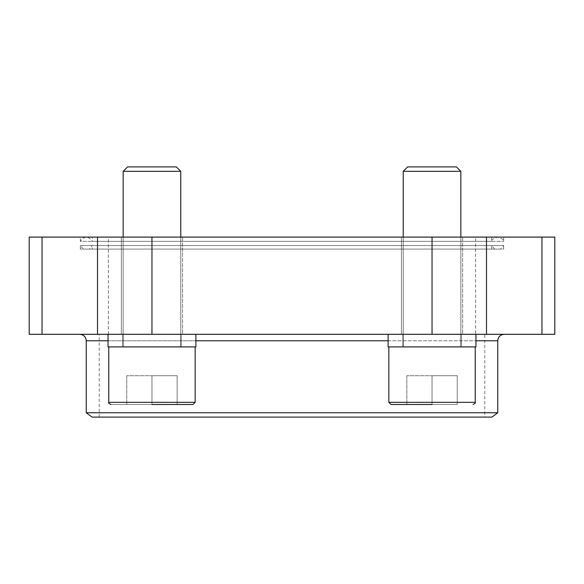 <?xml version="1.0" encoding="UTF-8"?>
<svg xmlns="http://www.w3.org/2000/svg" width="584" height="584" viewBox="0 0 584 584"><rect width="100%" height="100%" fill="white"/><g stroke="black" fill="none" stroke-linecap="round" stroke-linejoin="round"><path stroke-width="0.44" stroke-dasharray="2.92 2.19" d="M92.345 237.097L491.655 237.097L92.345 237.097L92.345 241.345L491.655 241.345L92.345 241.345C88.345 235.79 84.352 235.79 80.358 241.345L503.642 241.345L80.358 241.345L80.358 237.097L503.642 237.097L80.358 237.097M29.2 237.097L554.8 237.097M462.637 237.097L401.442 237.097L462.637 237.097L401.442 237.097L462.637 237.097L462.637 334.303L401.442 334.303L462.637 334.303L401.442 334.303L462.637 334.303L462.637 237.097M182.558 237.097L121.362 237.097L182.558 237.097L121.362 237.097L182.558 237.097L182.558 334.303L121.362 334.303L182.558 334.303L121.362 334.303L182.558 334.303L182.558 237.097M475.602 237.097L108.398 237.097L475.602 237.097L475.602 334.303L108.398 334.303L475.602 334.303M484.778 334.303L99.222 334.303L484.778 334.303L484.778 417.1L99.222 417.1L484.778 417.1M29.2 334.303L554.8 334.303M475.96 334.303L388.119 334.303L475.96 334.303L388.119 334.303L475.96 334.303L475.96 346.903L388.119 346.903L475.96 346.903L388.119 346.903L388.119 334.303M195.881 334.303L108.04 334.303L195.881 334.303L108.04 334.303L195.881 334.303L195.881 346.903L108.04 346.903L195.881 346.903L108.04 346.903L108.04 334.303M79.782 334.303L504.218 334.303L79.782 334.303M491.984 417.1L92.016 417.1M497.743 412.757L86.257 412.757M99.222 417.1L99.222 334.303M461.199 334.303L402.88 334.303L461.199 334.303L402.88 334.303L461.199 334.303L461.199 346.903L402.88 346.903L461.199 346.903L402.88 346.903L461.199 346.903L461.199 334.303M432.043 346.903L388.842 346.903L432.043 346.903M181.12 334.303L122.801 334.303L181.12 334.303L122.801 334.303L181.12 334.303L181.12 346.903L122.801 346.903L181.12 346.903L122.801 346.903L181.12 346.903L181.12 334.303M151.957 346.903L195.158 346.903L151.957 346.903M457.243 404.5L391.003 404.5L457.243 404.5L432.043 404.5L457.243 404.5L457.243 375.702L457.243 404.5L457.243 375.702L432.043 375.702L432.043 404.5L432.043 375.702L457.243 375.702L457.243 404.5M460.842 237.097L460.842 346.903L460.842 171.316L403.237 171.316L460.842 171.316L403.237 171.316L403.237 346.903L403.237 237.097M460.842 171.316L456.425 166.9L407.654 166.9L456.425 166.9L407.654 166.9L403.237 171.316M177.156 404.5L110.923 404.5L177.156 404.5L151.957 404.5L177.156 404.5L177.156 375.702L177.156 404.5L177.156 375.702L151.957 375.702L151.957 404.5L151.957 375.702L177.156 375.702L177.156 404.5M180.763 237.097L180.763 346.903L180.763 171.316L123.158 171.316L180.763 171.316L123.158 171.316L123.158 346.903L123.158 237.097M180.763 171.316L176.346 166.9L127.575 166.9L176.346 166.9L127.575 166.9L123.158 171.316M406.844 375.702L406.844 404.5L406.844 375.702L432.043 375.702L406.844 375.702L406.844 404.5L406.844 375.702L432.043 375.702L432.043 404.5L432.043 375.702L457.243 375.702L406.844 375.702M126.757 375.702L126.757 404.5L126.757 375.702L151.957 375.702L126.757 375.702L126.757 404.5L126.757 375.702L151.957 375.702L151.957 404.5L151.957 375.702L177.156 375.702L126.757 375.702M500.59 249.091L83.41 249.091L500.59 249.091L503.642 245.565L80.358 245.565L503.642 245.565L503.642 249.091L80.358 249.091L503.642 249.091M80.358 249.091L80.358 245.565L83.41 249.091M92.345 249.091L491.655 249.091L92.345 249.091L92.345 245.565L491.655 245.565L92.345 245.565L89.286 249.091L494.714 249.091L89.286 249.091M42.041 334.303L42.041 237.097M97.513 334.303L97.513 237.097M151.957 334.303L151.957 237.097M432.043 334.303L432.043 237.097M486.487 334.303L486.487 237.097M541.959 334.303L541.959 237.097M108.04 340.779L195.881 340.779M388.119 340.779L475.96 340.779M497.743 340.779L86.257 340.779M473.076 404.5C475.135 403.427 475.851 402.704 475.237 402.339L388.842 402.339L475.237 402.339L388.842 402.339L391.003 404.5M192.997 404.5L195.158 402.339L108.763 402.339C108.15 402.704 108.865 403.427 110.923 404.5M491.655 237.097L491.655 241.345C491.494 239.754 493.487 238.338 497.648 237.097C501.809 238.338 503.809 239.754 503.642 241.345L503.642 237.097M401.442 334.303L401.442 237.097L401.442 334.303M121.362 334.303L121.362 237.097L121.362 334.303M108.398 334.303L108.398 237.097M497.648 237.097L86.352 237.097L497.648 237.097M402.88 346.903L402.88 334.303L402.88 346.903M122.801 346.903L122.801 334.303L122.801 346.903M475.237 402.339L475.237 346.903M388.842 402.339L388.842 346.903M195.158 402.339L195.158 346.903M108.763 402.339L108.763 346.903M491.655 249.091L491.655 245.565L494.714 249.091"/><path stroke-width="0.88" d="M42.041 334.303L554.8 334.303L554.8 237.097L29.2 237.097L29.2 334.303L42.041 334.303L42.041 237.097M497.743 412.757L86.257 412.757L92.016 417.1L491.984 417.1L497.743 412.757L497.743 340.779C498.123 336.844 500.284 334.683 504.218 334.303M79.782 334.303C83.716 334.683 85.877 336.844 86.257 340.779L108.04 340.779M86.257 412.757L86.257 340.779M475.96 334.303L475.96 346.903L388.119 346.903L388.119 334.303M195.881 334.303L195.881 346.903L108.04 346.903L108.04 334.303M432.043 404.5L391.003 404.5L432.043 404.5M403.237 237.097L403.237 171.316L460.842 171.316L460.842 237.097M403.237 171.316L407.654 166.9L456.425 166.9L460.842 171.316M151.957 404.5L192.997 404.5L151.957 404.5M123.158 237.097L123.158 171.316L180.763 171.316L180.763 237.097M123.158 171.316L127.575 166.9L176.346 166.9L180.763 171.316M97.513 334.303L97.513 237.097M541.959 334.303L541.959 237.097M486.487 334.303L486.487 237.097M432.043 334.303L432.043 237.097M151.957 334.303L151.957 237.097M195.881 340.779L388.119 340.779M475.96 340.779L497.743 340.779M391.003 404.5L388.842 402.339L475.237 402.339C475.851 402.704 475.135 403.427 473.076 404.5M110.923 404.5C108.865 403.427 108.15 402.704 108.763 402.339L195.158 402.339L192.997 404.5M475.237 402.339L475.237 346.903M388.842 402.339L388.842 346.903M195.158 402.339L195.158 346.903M108.763 402.339L108.763 346.903"/></g></svg>
